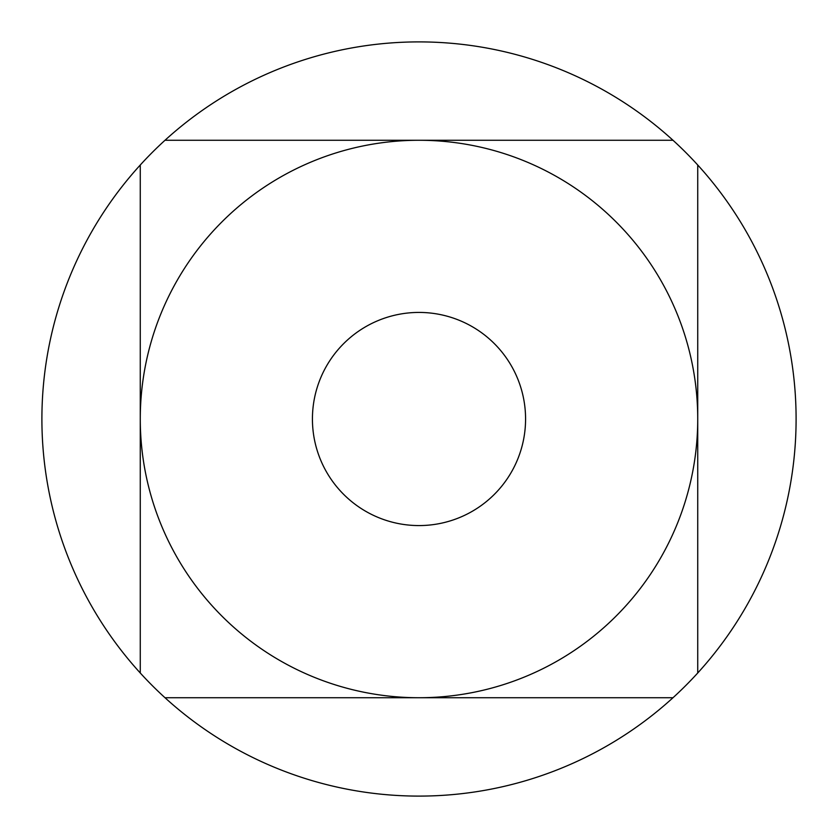 <?xml version="1.0" encoding="UTF-8"?>
<svg xmlns="http://www.w3.org/2000/svg" width="838" height="838" viewBox="0 0 838 838"><rect width="100%" height="100%" fill="white"/><g stroke="black" fill="none" stroke-linecap="round" stroke-linejoin="round"><path stroke-width="1.26" d="M672.998 140.271A377.1 377.1 0 0 0 140.271 165.002A377.1 377.1 0 0 0 419 796.1A377.1 377.1 0 0 0 672.998 140.271L419 140.271A278.729 278.729 0 0 0 140.271 419A278.729 278.729 0 0 0 419 697.729A278.729 278.729 0 0 0 697.729 419A278.729 278.729 0 0 0 419 140.271L165.002 140.271M419 525.573A106.573 106.573 0 0 1 312.427 419A106.573 106.573 0 0 1 419 312.427A106.573 106.573 0 0 1 525.573 419A106.573 106.573 0 0 1 419 525.573A106.573 106.573 0 0 1 312.427 419A106.573 106.573 0 0 1 419 312.427A106.573 106.573 0 0 1 525.573 419A106.573 106.573 0 0 1 419 525.573M140.271 165.002L140.271 672.998M165.002 697.729L672.998 697.729M697.729 672.998L697.729 165.002"/></g></svg>
